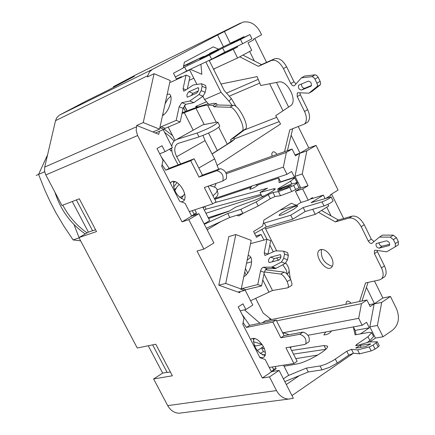 <?xml version="1.0" encoding="UTF-8"?>
<svg xmlns="http://www.w3.org/2000/svg" width="435" height="435" viewBox="0 0 435 435"><rect width="100%" height="100%" fill="white"/><g stroke="black" fill="none" stroke-linecap="round" stroke-linejoin="round"><path stroke-width="0.65" d="M250.593 300.737L272.5 290.504L287.704 287.829L291.662 285.485M265.345 352.274L263.403 351.529L260.309 353.59M263.403 351.529L261.511 347.831L263.403 346.575M257.33 350.599L261.511 347.831L264.496 348.973M283.049 333.58L284.093 332.889L282.821 333.134M284.093 332.889L289.036 334.727M241.996 314.304L249.679 325.342L246.46 327.435L243.094 322.596M152.642 344.863L167.187 372.496L170.341 371.952M275.061 366.526L276.16 368.668L271.88 371.555L279.091 370.424L293.353 398.297L288.595 399.091C283.435 398.683 279.406 395.839 276.502 390.576L167.714 405.632L153.615 378.95L172.363 375.796L155.763 344.226L137.259 348L78.92 237.597L96.526 231.572L79.3 198.806L61.955 205.499L45.811 174.941L137.618 135.541L182.009 221.85L188.779 219.67L198.893 213.667L213.889 242.986L203.879 249.081L197.028 251.06L262.316 377.999L271.483 371.822L265.171 359.511M269.249 367.461L293.935 363.491L285.936 347.782L304.864 344.444L309.078 341.747C309.97 336.967 307.942 333.754 302.999 332.106L299.72 334.287C304.658 335.95 306.691 339.169 305.81 343.944M299.72 334.287L280.858 337.805L272.854 322.09L246.46 327.435M250.68 339.632L251.077 339.126C254.905 337.054 259.075 339.664 263.599 346.945C265.736 351.442 265.975 354.753 264.322 356.869L262.365 357.777L259.738 357.282M249.679 325.342L276.116 319.959L284.104 335.657L302.999 332.106M308.475 342.155L309.078 341.747M289.911 347.081L297.154 361.311L293.935 363.491M272.299 366.971L273.762 369.826L271.304 371.479M253.534 338.218C253.3 346.728 257.145 352.546 265.062 355.667M290.319 347.88L291.417 346.815M254.247 345.379L256.155 345.939L262.147 344.52M284.104 335.657L280.858 337.805M276.116 319.959L272.854 322.09M245.139 290.058L252.806 305.082L245.884 309.524L240.185 310.78M253.241 341.709L261.957 344.254M259.934 323.254L244.448 309.84M245.884 309.524L242.969 303.826L238.19 306.882L243.986 318.186L242.763 324.211L259.978 357.744L265.176 359.506M275.132 268.553L276.105 268.281L272.31 266.867L271.337 267.144L275.132 268.553L267.03 268.623L263.257 267.226L271.337 267.144M261.935 229.381L266.927 239.272L270.679 240.696L267.965 254.165L264.208 252.751L266.932 239.272L250.522 243.643L248.086 255.59L248.891 255.639C251.327 256.525 252.104 259.565 251.229 264.757C249.733 270.782 247.254 274.768 243.774 276.714L241.316 288.758L257.781 284.561L260.527 270.967L264.301 272.359L265.421 269.754L267.03 268.623M263.257 267.226L261.652 268.362L260.527 270.967M272.31 266.867L281.456 262.017L285.268 263.441L287.486 259.798L288.351 255.443L287.578 252.632L283.99 251.278M287.486 259.798L283.674 258.363L281.456 262.017M283.674 258.363L284.544 254.002L288.351 255.443M264.208 252.751L264.942 255.514L275.529 250.821L283.62 251.174L284.544 254.002M270.581 257.139L280.309 254.665C281.488 256.438 280.994 258.27 278.83 260.152L269.118 262.582C267.96 260.826 268.444 259.015 270.581 257.139L274.36 258.553L272.234 261.859M264.301 272.359L261.56 285.936L245.661 289.726L244.367 290.542L240.626 289.193L241.262 289.041L225.721 283.446L235.808 234.552L251.191 240.37L250.522 243.643M235.808 234.552L228.826 236.602L218.767 285.181L237.961 292.064L244.367 290.542M285.268 263.441L276.105 268.281M250.794 257.21L247.14 260.239M280.983 256.824L274.36 258.553M245.661 289.726L241.92 288.378M257.781 284.561L261.56 285.936M262.376 322.759L265.355 320.812L366.912 299.998L361.463 303.652L276.578 320.867M270.325 319.796L269.363 317.914M271.478 319.562L263.191 313.097L255.649 298.307M237.961 292.064L239.81 292.728L240.044 291.57M248.086 255.59L243.774 276.714M241.316 288.758L241.262 289.041M351.469 349.327L357.624 349.914L369.185 346.967L371.164 350.931L359.593 353.845L353.421 353.225L351.469 349.327L346.793 351.257L333.292 360.436L326.158 364.057L320.883 365.824L306.322 368.108L308.279 371.958L284.811 381.609M306.322 368.108L288.171 375.601M357.233 345.477L356.722 344.449L367.977 336.723L369.902 340.589L373.589 336.456M369.902 340.589L367.02 342.573M376.221 342.97L378.194 346.934L379.244 345.765L377.275 341.807L373.138 345.102L369.185 346.967M378.194 346.934L375.111 349.071L373.138 345.102M371.164 350.931L375.111 349.071M346.793 351.257L348.75 355.156L353.421 353.225M348.75 355.156L337.31 363.029L335.341 359.12M320.073 365.982L322.041 369.875L329.333 367.444L337.31 363.029M322.041 369.875L308.279 371.958M325.69 349.316L293.484 354.095M331.301 330.975L331.524 331.057C329.48 333.58 326.93 334.852 323.863 334.885L325.695 332.008M307.996 335.271L362.165 325.293L366.591 322.286L369.337 327.816L360.441 333.895M353.356 326.913L355.096 330.393L356.086 334.667M373.621 336.521L371.707 332.677L369.185 332.345L355.118 334.836L353.296 326.924M291.646 350.479L324.059 345.548L327.506 346.124C329.746 349.049 306.68 362.513 296.898 363.954L284.055 366.265M262.403 354.927L265.355 354.481M356.722 344.449L355.656 345.607L356.95 345.559L369.228 341.921L377.275 341.807M371.707 332.677L367.977 336.723M356.39 348.082L355.71 348.016L360.153 345.45L370.576 343.889L366.101 346.478L356.39 348.082M357.624 349.914L359.593 353.845M299.313 375.644L286.306 384.529M369.337 327.816L355.096 330.393M364.231 224.759L371.294 239.136L368.282 241.088L361.202 226.695L364.231 224.759C360.664 218.473 356.646 215.597 352.181 216.124L338.327 220.001L321.492 210.48M374.116 241.588L371.294 239.136M390.304 237.157L379.461 237.07L382.495 235.101L393.349 235.172L390.304 237.157L393.392 239.669L395.317 243.6L395.328 246.748L386.682 251.8L375.525 250.212L374.415 250.527L374.443 253.621L381.473 267.911C383.637 272.712 383.692 276.334 381.636 278.786L379.624 279.879L365.53 282.973L359.566 301.504M393.392 239.669L396.437 237.684L393.349 235.172M396.437 237.684L398.351 241.61L395.317 243.6M395.197 246.862L398.362 244.758L398.351 241.61M374.443 253.621L377.449 251.658L377.036 250.424M377.449 251.658L384.464 265.937L381.473 267.911M383.3 277.677L384.611 276.807C386.671 274.354 386.623 270.728 384.464 265.937M368.026 282.424L362.012 301.004M321.503 249.342C320.541 257.939 324.151 263.599 332.345 266.307M378.841 242.746L379.755 245.014L381.604 246.243L389.744 244.318M346.108 304.261L346.042 303.043C346.668 300.384 348.337 300.449 351.061 303.249M338.327 220.001L335.314 221.899L318.48 212.351M379.461 237.07L371.664 243.513L369.87 243.013L368.282 241.088M335.314 221.899L349.153 218.038C353.606 217.516 357.624 220.404 361.202 226.695M244.726 272.049L246.205 274.942M247.732 273.077L245.438 268.574M246.536 263.186L251.599 261.854M379.141 248.162C376.612 247.586 375.628 246.047 376.193 243.551L386.487 240.827C389.01 241.512 389.972 243.067 389.368 245.498L379.141 248.162L382.153 246.194M289.106 270.565L290.314 278.764M331.399 257.308C333.417 261.745 333.504 265.056 331.649 267.242C326.391 273.022 313.401 255.253 319.252 250.294C323.178 248.157 327.229 250.495 331.399 257.308M291.227 285.746L291.88 285.077L291.967 283.74L290.721 279.547C288.389 275.219 286.241 272.75 284.283 272.131L280.722 274.072C282.674 274.697 284.822 277.171 287.16 281.505L288.4 285.333L288.16 287.573M287.16 281.505L290.721 279.547M280.722 274.072L264.404 271.924M265.421 269.754L284.283 272.131M369.25 304.712L374.486 303.657L382.86 298.013L390.456 296.463L396.47 308.671C400.015 317.626 398.694 324.809 392.511 330.214L383.012 336.777L375.421 338.077L369.842 326.848L374.122 303.907L370.169 306.572L366.912 299.998M326.75 207.212L331.04 215.88M255.845 235.998L261.114 234.492L256.519 237.325L253.583 231.518L262.718 225.912L263.909 220.045L291.33 203.275L296.365 205.271L300.987 202.433L308.246 200.22L312.488 197.615L312.841 198.333M296.365 205.271L279.868 210.284M263.17 223.693L264.306 223.057L290.738 215.216L303.184 207.549L322.041 201.889L324.042 205.94C328.691 204.145 331.709 202.476 333.107 200.926L331.111 196.881C329.708 198.414 326.685 200.084 322.041 201.889M309.807 199.257L323.374 195.108L311.047 202.705L331.111 196.881M294.163 208.963C286.371 213.395 281.363 215.537 279.134 215.396C278.161 214.074 297.654 204.238 297.779 205.989L294.163 208.963M265.007 227.657L276.709 250.875M269.814 244.997L273.207 251.718M278.607 260.212L276.557 257.977M280.352 256.993L280.825 257.504M324.042 205.94L305.163 211.524L292.733 219.213L266.269 226.95L254.584 233.503M287.85 273.566L288.709 272.446C289.694 270.053 288.726 266.921 285.806 263.055M282.772 264.757L286.078 269.705L286.893 272.288L286.942 273.968M266.998 269.917L266.095 269.026M303.184 207.549L305.163 211.524M290.738 215.216L292.733 219.213M264.306 223.057L266.269 226.95M323.374 195.108L325.037 198.474M261.114 234.492L263.953 240.109M233.764 137.906L234.443 139.407L231.186 141.272L230.501 139.771L233.764 137.906L245.688 128.934C249.44 125.536 237.787 103.693 233.127 105.406L217.212 104.965L216.402 103.486L213.335 103.405L208.86 104.34L204.548 99.539L221.072 92.329L229.049 101.268L232.078 105.379M189.508 69.676L196.935 84.417M202.906 96.276L204.548 99.539M183.543 66.153L191.9 62.292M199.214 58.529L186.8 64.924L191.079 62.428M209.143 60.389L224.253 90.572L231.338 98.517L229.049 101.268M198.877 58.692L204.037 56.327M200.916 64.282L201.845 74.271L190.258 69.323M242.616 43.712L251.974 38.802L249.891 34.588L240.528 39.493L242.616 43.712L224.737 52.184L211.638 59.209L186.631 71.035L175.376 76.957M236.085 106.559L231.338 98.517M203.183 56.626L183.592 65.935M205.847 61.949L221.072 92.329M176.409 79.001L181.406 76.658L176.545 79.268L173.489 73.227L183.124 68.083L184.402 62.216L213.253 46.871L218.522 49.182L209.512 53.505M183.206 67.713L209.556 55.049L222.676 48.04L240.528 39.493M218.522 49.182L243.948 36.676L230.963 43.614L249.891 34.588M214.58 51.678L199.708 59.155C199.328 59.035 219.126 48.823 218.642 49.383L214.58 51.678M222.676 48.04L224.737 52.184M209.556 55.049L211.638 59.209M184.592 66.985L186.631 71.035M243.948 36.676L244.231 37.252M181.406 76.658L181.651 77.153M234.443 139.407L230.816 142.125L212.106 154.006M182.173 112.747L195.01 107.907L208.289 103.699M113.649 87.266L113.361 86.712L134.426 76.31L106.885 90.833L86.228 101.007L59.329 115.199L56.778 117.695L55.533 120.653L147.764 75.701L149.401 71.992L152.272 69.475L217.603 34.974L243.024 22.114C250.109 20.934 255.802 24.164 260.114 31.793L261.598 34.805L253.469 39.177L253.768 39.781L248.032 42.864L251.724 50.324L237.575 57.985L233.247 49.269L209.257 60.612M231.083 42.847L234.808 41.064M208.218 186.474L209.545 185.696M209.86 185.587L214.961 187.246L216.228 188.159L217.06 189.573L217.054 191.085L216.238 192.787L212.971 195.821M161.39 157.084L169.204 168.301L165.817 170.232L162.054 164.832M76.375 199.937L92.606 230.778L95.575 229.756M182.009 221.85L191.661 216.13L185.087 203.308L179.644 201.231L161.728 166.322L163.038 160.308L157.002 148.536L162.037 145.72L165.072 151.652L159.705 153.8M189.334 211.589L212.661 203.884L204.325 187.518L222.209 181.27L226.282 178.867C227.391 173.549 225.401 170.15 220.306 168.677L216.847 170.683C221.937 172.168 223.933 175.571 222.829 180.889M216.847 170.683L199.034 177.127L190.693 160.754L165.817 170.232M170.389 183.2L171.2 182.064C174.865 180.101 178.801 182.613 183.021 189.589C185.462 194.809 185.696 198.621 183.717 201.019L181.303 201.862M169.204 168.301L194.135 158.791L202.454 175.142L220.306 168.677M225.656 179.253L226.282 178.867M208.082 186.207L216.048 201.873L212.661 203.884M192.216 210.638L194.157 214.428L191.574 215.956M173.766 181.243C172.945 190.03 176.523 196.245 184.511 199.893M214.526 198.871L217.5 195.674L218 194.135L217.853 192.868M179.715 197.479L183.363 195.625M202.454 175.142L199.034 177.127M194.135 158.791L190.693 160.754M163.223 129.663L172.363 147.557L165.072 151.652M181.324 198.703L184.614 193.738M219.822 126.03L219.844 126.074C216.951 129.168 210.007 132.784 199.018 136.911L178.529 143.267L176.915 144.143C174.141 147.057 174.071 151.244 176.702 156.703L180.645 163.941M171.727 146.312L172.325 143.876L173.402 141.853L174.582 140.597L176.779 139.407L197.06 133.05C208.05 128.907 214.999 125.296 217.908 122.224L216.467 122.148L202.759 124.861L176.61 139.466M178.1 164.908L172.978 155.088L171.934 151.472L171.607 147.982M272.919 192.493L278.454 191.612L289.661 187.409L291.716 191.541L280.504 195.712L274.953 196.549L272.919 192.493L268.243 194.657L256.177 201.927L240.811 209.333L227.771 213.46L229.805 217.462L206.353 228.25M227.771 213.46L204.319 224.281M264.589 195.734L261.995 196.424L260.021 192.493L273.648 188.785L275.252 188.719C276.192 189.665 261.397 197.925 254.431 200.339L235.591 207.142L229.147 211.176L208.621 218.56M295.925 182.961L296.741 181.89M296.909 183.472L298.959 187.599L300.155 186.648L298.106 182.521L293.658 185.435L289.661 187.409M298.959 187.599L295.713 189.573L293.658 185.435M291.716 191.541L295.713 189.573M268.243 194.657L270.276 198.708L274.953 196.549M270.276 198.708L258.227 205.994L256.177 201.927M240.811 209.333L242.86 213.389L258.227 205.994M242.86 213.389L229.805 217.462M255.66 184.804L257.71 185.25C255.285 187.229 252.653 188.567 249.81 189.268L251.838 186.082M215.156 198.371L286.986 174.31L291.635 171.526L294.495 177.273L280.618 181.852L280.646 182.14M203.183 207.908L204.276 206.652M218.609 169.291L214.667 158.862L205.054 140.641L203.02 135.47M214.558 187.05L216.119 183.396M296.757 181.922L294.767 177.92L292.51 178.225L279.107 182.646L278.699 178.007L280.618 181.852M278.965 188.904L278.694 188.36L277.492 189.301L278.688 189.013L290.683 184.228L298.106 182.521M278.694 188.36L290.547 181.221L291.901 183.934M294.767 177.92L290.547 181.221M214.776 199.366L250.642 187.382M257.389 185.131L278.699 178.007M214.689 202.683L267.536 188.159L260.021 192.493M277.682 190.709L281.652 188.29L291.542 185.196L286.921 187.73L277.682 190.709M278.454 191.612L280.504 195.712M260.967 194.385L206.114 209.164L204.341 210.181M204.754 206.5L206.114 209.164M294.495 177.273L293.32 177.98M205.934 213.291L261.451 195.342M220.92 221.551L207.158 229.827M311.862 76.663L301.417 77.838L304.614 76.038L315.07 74.847L311.862 76.663L313.51 77.251L314.935 79.061L317.289 84.08L317.441 85.559L317.033 86.652L308.937 93.172L298.127 92.731L297.235 93.03L297.219 96.603L304.533 111.469C307.001 117.064 307.007 121.24 304.533 124.013L289.77 129.858L284.539 151.706M301.417 77.838L294.473 85.63L293.511 85.923L292.336 85.434L290.803 83.558L283.441 68.583L286.632 66.811C282.951 60.329 278.976 57.637 274.702 58.736L271.511 60.487C275.779 59.394 279.754 62.091 283.441 68.583M242.926 55.087L261.517 64.614L258.346 66.354L271.511 60.487M258.346 66.354L239.761 56.8M301.531 90.056C298.921 89.577 297.964 87.957 298.66 85.184L308.328 81.144C310.938 81.742 311.873 83.395 311.134 86.092L301.531 90.056L304.707 88.251L311.503 85.488M220.98 84.031L257.101 76.614L260.761 85.532L278.661 82.003C287.024 79.638 297.828 100.338 290.95 105.482L275.708 115.677L280.58 123.997L217.456 165.235M214.292 68.752L213.846 69.785M272.044 156.165L271.799 153.8C272.631 150.956 274.376 151.146 277.046 154.381M261.517 64.614L274.702 58.736M286.632 66.811L293.984 81.769L290.803 83.558M295.996 83.933L293.984 81.769M314.935 79.061L318.137 77.245L316.718 75.44L315.07 74.847M318.137 77.245L320.138 81.334L316.936 83.156M316.838 86.848L320.356 84.656L320.649 83.172L320.138 81.334M320.035 85.021L312.112 91.355L308.937 93.172M297.219 96.603L300.384 94.797L299.862 92.802M300.384 94.797L307.681 109.653L304.533 111.469M306.338 122.996L307.665 122.191C310.139 119.418 310.144 115.237 307.681 109.653M292.701 128.755L287.415 150.684M301.482 83.966C301.498 86.744 302.575 88.174 304.707 88.251M298.095 182.504L295.022 176.322L299.612 153.386L295.457 155.855L292.07 149.02L225.885 172.619M230.501 139.771L242.355 130.837C246.074 127.45 234.4 105.585 229.767 107.282L213.917 106.792L213.101 105.313L207.62 105.156C205.363 105.172 201.481 106.205 195.967 108.255L181.993 113.557M212.041 153.881L227.282 144.197L231.186 141.272M185.489 111.496L183.401 107.385M233.127 105.406L229.767 107.282M217.212 104.965L213.917 106.792M216.402 103.486L213.101 105.313M184.299 112.654L193.183 130.185M292.07 149.02L286.344 152.402L226.396 173.701M294.99 154.914L299.998 153.158L308.79 147.938L316.055 145.382L338.071 190.084L330.334 194.858L330.622 195.44L326.364 198.072M291.135 135.258L299.998 153.158L299.612 153.386L306.844 150.858L316.055 145.382M249.652 51.444L254.35 60.938M279.183 121.61L234.242 138.955M206.543 101.757L195.745 106.439L196.256 107.44M226.51 93.106L258.227 79.36M159.819 127.857L161.249 126.759L176.202 120.364L179.16 106.749L183.119 108.38L185.767 104.313L181.808 102.671L179.16 106.749M181.808 102.671L189.85 100.991L198.996 94.531L202.998 96.217L205.195 92.302L206.114 88L205.592 85.439L201.769 83.819M205.195 92.302L201.187 90.616L198.996 94.531M201.187 90.616L202.112 86.304L206.114 88M186.006 89.822L183.102 88.604L183.592 91.122L184.358 90.915L193.309 84.983L201.595 83.743L202.112 86.304M183.102 88.604L186.033 75.097L171.02 82.139L169.813 82.231M188.953 91.709L198.24 87.663C199.148 89.311 198.599 91.154 196.593 93.199L187.327 97.195C186.43 95.569 186.974 93.737 188.953 91.709L192.917 93.373L191.231 95.591M167.149 94.39L169.068 94.042C171.026 94.797 171.542 97.581 170.623 102.377C168.791 109.207 166.083 113.611 162.505 115.596M186.033 75.097L189.964 76.767L187.327 88.947M202.998 96.217L193.831 102.649L185.767 104.313M183.119 108.38L180.172 121.985L165.175 128.347L163.941 129.353L160.02 127.77M155.42 132.969L163.941 129.353M198.3 90.958L192.917 93.373M170.808 96.14L167.796 99.06L165.083 103.829M162.951 113.551L163.223 115.248M193.831 102.649L189.85 100.991M176.213 188.235L174.783 190.639M165.175 128.347L161.249 126.759M176.202 120.364L180.172 121.985M137.618 135.541L136.171 130.587L136.71 125.454L158.77 134.312L159.438 131.267M79.045 237.526L73.972 224.52M44.8 172.336L44.631 171.559M47.578 154.795L38.579 174.381L36.181 175.425L44.452 171.836M38.579 174.386L44.713 189.829L50.041 201.465L55.881 212.688L63.744 225.944L73.096 239.919L80.649 240.87M79.067 237.88L73.096 239.919M62.798 205.179C68.882 216.652 76.984 225.89 87.103 232.888M54.913 192.172C60.612 209.958 70.731 223.884 85.265 233.943M175.539 181.705L173.353 182.504M171.526 181.808L171.852 181.689M164.637 132.43L169.683 136.275L174.06 141.081M164.196 129.151L172.575 135.606M179.22 184.309L174.495 189.975M177.121 182.569L173.543 187.006M171.781 150.57L170.743 150.988L169.808 149.151L171.607 148.427M171.76 150.412L170.743 150.988M113.361 86.712L136.188 74.684L240.658 23.028M237.358 46.202L237.695 46.882L211.687 59.182M189.617 69.894L181.602 73.684M237.695 46.882L233.247 49.269M223.389 46.589L217.603 34.974M147.764 75.701L147.498 76.908L154.055 73.716L170.194 80.508L159.536 129.151L143.235 122.578L154.055 73.716M167.714 405.632C170.4 410.357 174.158 412.897 178.981 413.245L182.667 412.766M153.615 378.95L162.668 373.099L148.264 345.754M78.92 237.597L88.403 232.138L72.27 201.519M136.4 126.841L44.713 167.089L44.549 171.053L45.811 174.941M44.713 167.089L55.533 120.653M136.682 74.439L136.188 74.684M375.421 338.077L369.875 341.899M353.432 353.225L291.961 395.578M312.749 209.278L315.266 214.352L328.719 205.983L327.903 204.336M308.246 200.22L302.662 188.975L308.072 185.68L302.243 173.935L306.844 150.858M315.266 214.352L265.584 228.799M283.397 378.847L288.655 375.274L283.495 365.172M276.16 368.668L273.392 369.108M271.483 371.822L271.88 371.555L271.386 371.631M361.463 303.652L358.701 318.333L282.663 332.829M358.701 318.333L362.165 325.293M366.428 287.372L374.486 303.657L374.122 303.907L381.696 302.39L390.456 296.463M331.573 194.097L343.623 218.517M374.464 281.01L382.86 298.013M254.769 38.476L266.557 62.368M276.464 82.432L288.628 107.081M298.29 126.661L308.79 147.938M286.344 152.402L283.381 167.073L217.108 189.791M283.381 167.073L286.986 174.31M204.135 223.916L209.67 220.605L202.792 207.147M194.826 209.779L196.582 213.21L193.972 214.063M196.582 213.21L191.612 216.032M230.267 43.282L224.46 31.586M237.575 57.985L213.509 69.111M193.809 78.218L189.187 80.355M195.745 106.439L197.958 106.803M317.789 355.042L295.805 358.668M229.577 210.91L208.191 217.712M243.306 213.242L238.842 215.939L236.977 215.222M259.76 83.096L229.261 96.189M276.687 117.352L244.187 130.049M243.257 130.413L242.735 130.62M269.656 83.776L283.022 110.811M136.71 125.454L143.235 122.578M383.012 336.777L377.406 325.472L381.696 302.39M162.668 373.099L167.1 372.333M88.403 232.138L92.563 230.702M191.661 216.13L198.893 213.667M300.987 202.433L295.43 191.264L300.819 187.991L300.155 186.653M218.767 285.181L225.721 283.446M300.819 187.991L308.072 185.68M295.43 191.264L302.662 188.975M203.879 249.081L188.779 219.67M295.022 176.322L302.243 173.935M152.93 131.963L159.536 129.151M262.316 377.999L269.488 376.911L279.091 370.424M276.502 390.576L269.488 376.911M369.842 326.848L377.406 325.472M254.975 338.479L253.197 339.643M280.771 254.997L279.922 254.682M324.059 345.548L325.869 349.136M360.153 345.45L361.083 347.309M369.978 343.802L370.277 344.406M264.012 273.773L272.5 290.504M262.767 279.95L268.863 291.95M352.181 216.124L349.153 218.038M388.901 245.759L389.461 245.389M199.018 136.911L197.06 133.05M176.779 139.407L202.759 124.861M176.702 156.703L205.054 140.641M198.817 167.992L214.667 158.862M273.648 188.785L274.224 189.948M281.652 188.29L282.141 189.274M291.004 185.261L291.162 185.582M207.62 105.156L216.2 122.197M218.794 127.346L227.282 144.197M195.967 108.255L204.211 124.573M208.512 133.083L217.364 150.608M184.266 105.64L186.958 110.947M198.67 88.109L197.773 87.729M152.272 69.475L59.769 114.949M252.142 338.425L251.077 339.126M249.538 255.883L248.891 255.639M319.252 250.294L320.367 249.581M384.611 276.807L381.636 278.786M395.328 246.748L398.362 244.758M374.415 250.527L374.791 250.283M376.193 243.551L376.52 243.339M288.709 272.446L287.269 274.327M172.401 181.373L171.2 182.064M217.125 189.888L217.984 193.412M219.844 126.074L217.908 122.224M178.388 143.316L176.915 144.143M245.688 128.934L242.355 130.837M168.214 127.058L174.968 140.304M184.38 105.471L187.121 110.881M307.665 122.191L304.533 124.013M316.892 86.804L320.089 84.977M297.235 93.03L297.665 92.791M298.66 85.184L299.046 84.966M169.596 94.259L169.068 94.042M178.981 413.245L288.595 399.091"/></g></svg>
